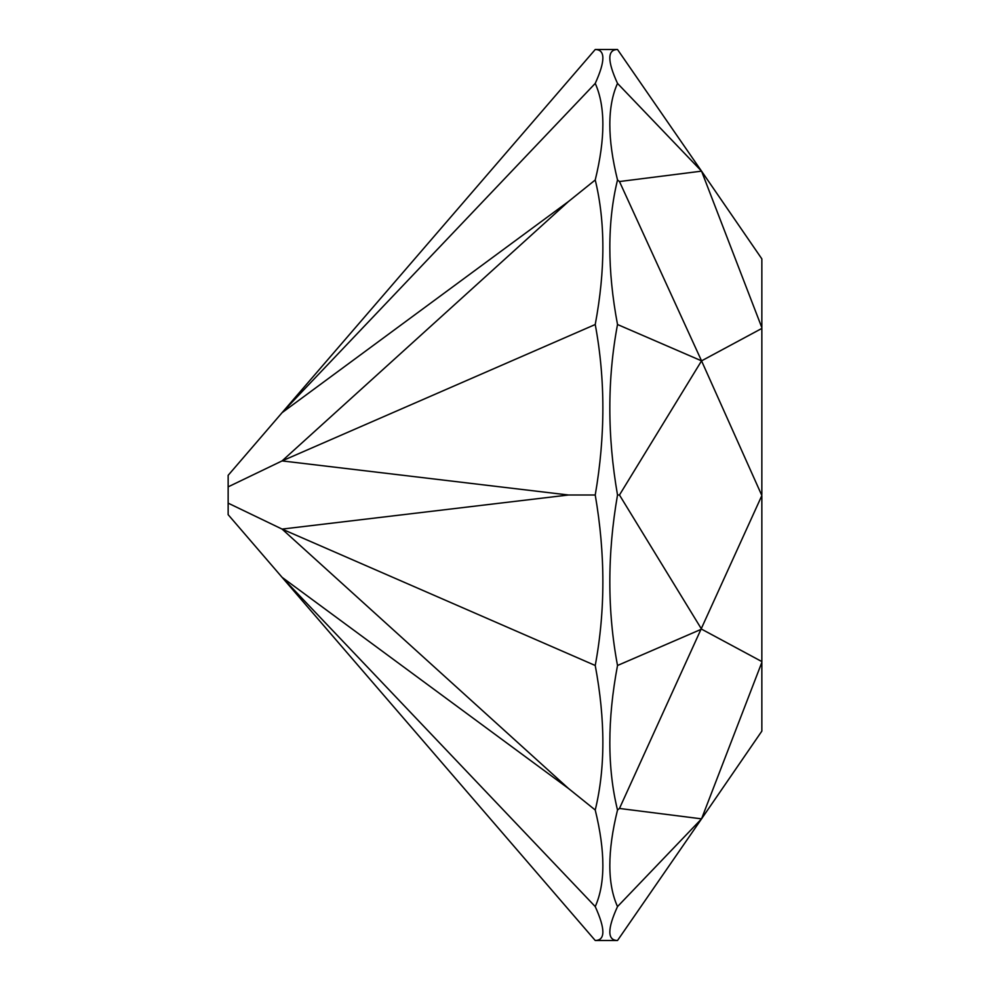 <?xml version="1.0" encoding="UTF-8"?>
<svg xmlns="http://www.w3.org/2000/svg" width="990" height="990" viewBox="0 0 990 990"><rect width="100%" height="100%" fill="white"/><g stroke="black" fill="none" stroke-linecap="round" stroke-linejoin="round"><path stroke-width="1.49" d="M595.238 906.593L282.076 577.318L595.238 940.5C605.41 940.339 605.41 929.028 595.238 906.593C605.41 883.847 605.41 851.648 595.238 810.018C605.41 768.153 605.41 719.977 595.238 665.49C605.41 610.867 605.41 554.041 595.238 495C605.41 435.959 605.41 379.133 595.238 324.51C605.41 270.022 605.41 221.847 595.238 179.982C605.41 138.352 605.41 106.153 595.238 83.408C605.41 60.972 605.41 49.661 595.238 49.5L617.513 49.5C607.266 49.661 607.266 60.972 617.513 83.408C607.266 106.153 607.266 138.352 617.513 179.982C607.266 221.847 607.266 270.022 617.513 324.51C607.266 379.133 607.266 435.959 617.513 495C607.266 554.041 607.266 610.867 617.513 665.49C607.266 719.977 607.266 768.153 617.513 810.018C607.266 851.648 607.266 883.847 617.513 906.593C607.266 929.028 607.266 940.339 617.513 940.5L701.551 818.854L617.513 906.593M617.513 495L619.468 495L701.551 629.145L617.513 665.49M617.513 810.018L619.468 808.459L761.855 495.545L701.551 360.855L617.513 324.51M619.468 808.459L701.551 818.854L761.855 662.347L761.855 661.58L701.551 629.145M617.513 49.5L701.551 171.146L617.513 83.408M617.513 179.982L619.468 181.541L701.551 171.146L761.855 258.885L761.855 327.653L701.551 171.146M619.468 181.541L701.551 360.855L761.855 328.42L761.855 327.653M619.468 495L701.551 360.855M595.238 324.51L282.076 460.907L568.47 495L595.238 495M595.238 83.408L282.076 412.682L228.146 475.336L228.146 486.857L282.076 460.907L568.47 201.527L595.238 179.982M595.238 49.5L282.076 412.682L568.47 201.527M228.146 486.857L228.146 514.664L282.076 577.318L568.47 788.473L595.238 810.018M595.238 665.49L282.076 529.093L568.47 788.473M228.146 503.143L282.076 529.093L568.47 495M761.855 662.347L761.855 731.115L701.551 818.854M761.855 328.42L761.855 494.456M761.855 495.545L761.855 661.58M595.238 940.5L617.513 940.5"/></g></svg>
